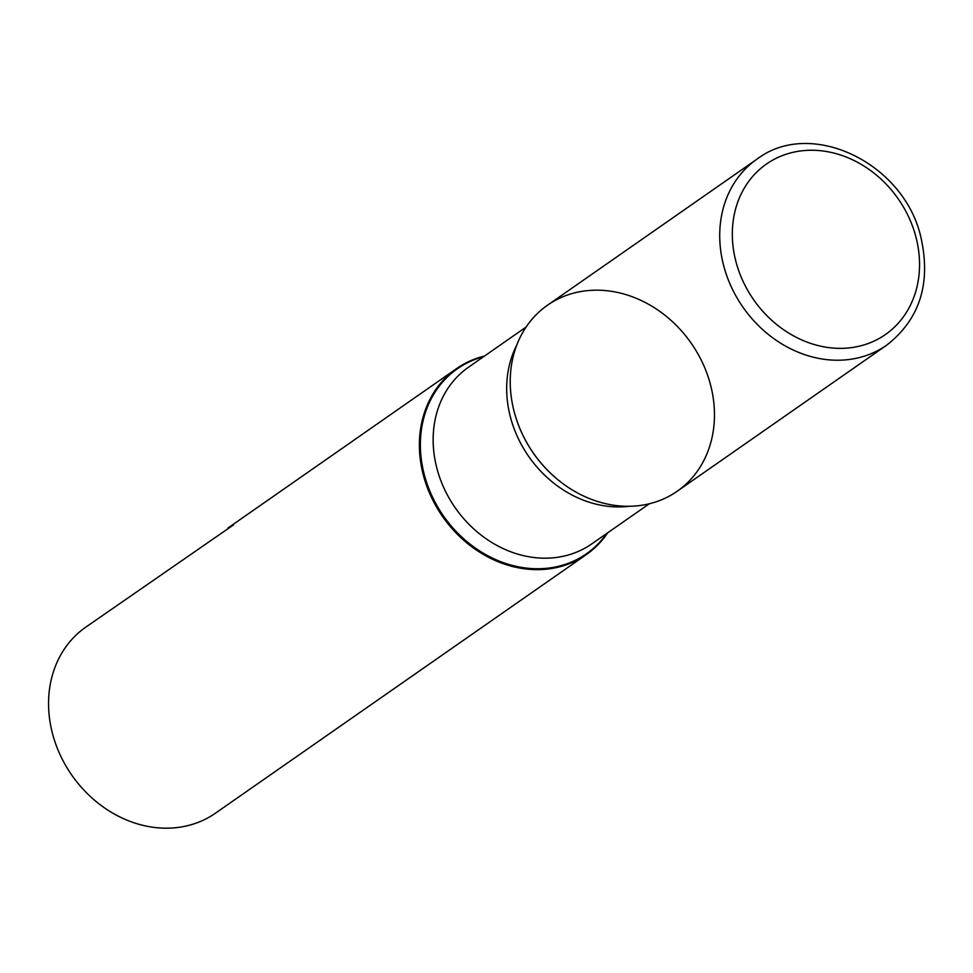 <?xml version="1.0" encoding="UTF-8"?>
<svg xmlns="http://www.w3.org/2000/svg" width="973" height="973" viewBox="0 0 973 973"><rect width="100%" height="100%" fill="white"/><g stroke="black" fill="none" stroke-linecap="round" stroke-linejoin="round"><path stroke-width="1.46" d="M607.724 532.766A113.391 96.157 -124.9 0 1 586.342 554.598A113.391 96.157 -124.9 0 1 479.92 552.36A113.391 96.157 -124.9 0 1 419.472 449.721A113.391 96.157 -124.9 0 1 456.629 368.572A113.391 96.157 -124.9 0 1 484.505 356.045M233.605 524.824L85.819 627.123A113.391 96.157 55.1 0 0 48.65 708.271A113.391 96.157 55.1 0 0 109.098 810.91A113.391 96.157 55.1 0 0 215.519 813.148L586.342 554.598M227.95 528.023L456.629 368.572M714.364 410.095A113.391 96.157 55.1 0 0 595.087 290.185A113.391 96.157 55.1 0 0 514.656 413.476A113.391 96.157 55.1 0 0 564.267 484.627A113.391 96.157 55.1 0 0 666.797 497.41A113.391 96.157 55.1 0 0 714.364 410.095M886.683 345.184L677.196 491.243A113.391 96.157 -124.9 0 1 570.774 489.005A113.391 96.157 -124.9 0 1 510.326 386.366A113.391 96.157 -124.9 0 1 547.495 305.218L756.97 159.158C810.874 117.928 903.941 162.965 920.799 236.853C931.295 283.07 919.923 319.18 886.683 345.184A113.391 96.157 -124.9 0 1 780.249 342.946A113.391 96.157 -124.9 0 1 719.813 240.307A113.391 96.157 -124.9 0 1 756.97 159.158M606.799 533.423A112.783 95.646 -124.9 0 1 494.965 559.268A112.783 95.646 -124.9 0 1 420.47 449.465A112.783 95.646 -124.9 0 1 483.581 356.69M514.693 413.586A112.783 95.646 55.1 0 0 514.729 413.707A112.783 95.646 55.1 0 0 564.072 484.481A112.783 95.646 55.1 0 0 564.17 484.554M629.251 506.276A107.723 91.353 -124.9 0 1 506.763 393.007A107.723 91.353 -124.9 0 1 516.809 345.014M526.101 327.037L468.548 367.174A107.723 91.353 55.1 0 0 433.24 444.26A107.723 91.353 55.1 0 0 490.66 541.779A107.723 91.353 55.1 0 0 591.766 543.895L649.332 503.771M732.414 238.434A103.941 88.142 55.1 0 0 876.259 340.015A103.941 88.142 55.1 0 0 869.12 169.484A103.941 88.142 55.1 0 0 732.414 238.434"/></g></svg>
